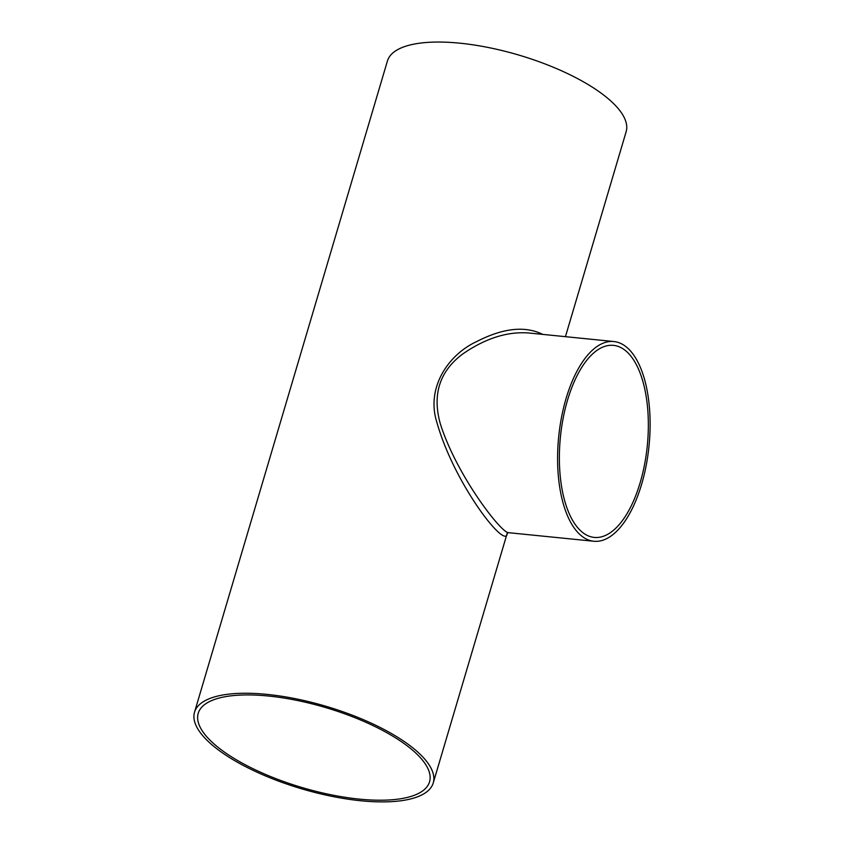 <?xml version="1.0" encoding="UTF-8"?>
<svg xmlns="http://www.w3.org/2000/svg" width="844" height="844" viewBox="0 0 844 844"><rect width="100%" height="100%" fill="white"/><g stroke="black" fill="none" stroke-linecap="round" stroke-linejoin="round"><path stroke-width="1.27" d="M629.582 354.564A96.501 43.656 -84.3 0 1 640.174 482.62A96.501 43.656 -84.3 0 1 594.218 537.417A96.501 43.656 -84.3 0 1 560.416 437.034A96.501 43.656 -84.3 0 1 613.493 345.375A96.501 43.656 -84.3 0 1 629.582 354.564M359.28 799.11A120.629 41.683 -163.5 0 0 429.543 781.829A120.629 41.683 -163.5 0 0 325.721 707.599A120.629 41.683 -163.5 0 0 198.224 713.317A120.629 41.683 -163.5 0 0 359.28 799.11M593.838 541.257L508.415 532.68C501.062 532.754 456.414 475.151 440.251 423.561C432.117 394.222 439.735 370.938 463.103 353.72C485.469 338.349 507.255 331.428 528.46 332.958L613.883 341.535A100.362 45.407 -84.3 0 1 630.605 351.093A100.362 45.407 -84.3 0 1 641.619 484.277A100.362 45.407 -84.3 0 1 593.838 541.257A100.362 45.407 -84.3 0 1 558.675 436.865A100.362 45.407 -84.3 0 1 613.883 341.535M542.766 334.393C525 325.615 502.887 328.052 476.427 341.704C448.217 354.723 425.83 387.934 436.886 422.39C454.367 484.593 506.801 551.322 507.212 533.186M360.726 800.756A124.49 43.023 -163.5 0 0 433.246 782.926A124.49 43.023 -163.5 0 0 326.101 706.322A124.49 43.023 -163.5 0 0 194.521 712.22A124.49 43.023 -163.5 0 0 360.726 800.756M565.438 336.672L626.142 131.727A124.49 43.023 -163.5 0 0 518.997 55.124A124.49 43.023 -163.5 0 0 387.417 61.011L194.521 712.22M508.415 532.68L507.16 533.25M507.233 533.176L433.246 782.926"/></g></svg>
